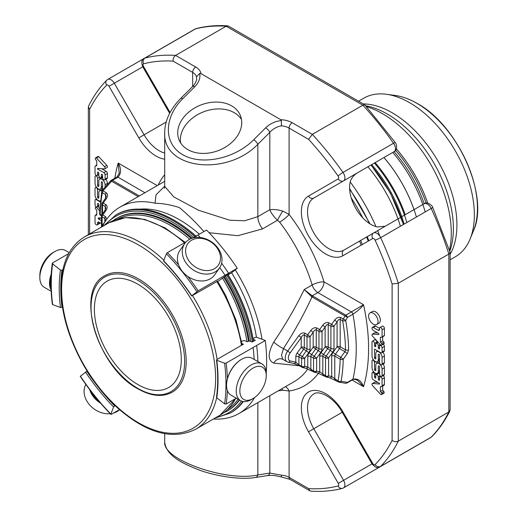 <?xml version="1.0" encoding="UTF-8"?>
<svg xmlns="http://www.w3.org/2000/svg" width="517" height="517" viewBox="0 0 517 517"><rect width="100%" height="100%" fill="white"/><g stroke="black" fill="none" stroke-linecap="round" stroke-linejoin="round"><path stroke-width="0.78" d="M368.35 241.038A130.135 75.133 -120 0 0 366.727 236.935M367.005 236.78A123.479 71.288 60 0 1 368.595 240.896M372.35 233.69A129.806 74.946 60 0 1 372.511 234.091M350.222 181.997A128.888 74.416 60 0 1 375.982 226.614M377.662 230.627A128.888 74.416 60 0 1 379.814 236.146M367.904 166.804A99.471 57.426 60 0 1 400.391 226.252M375.142 162.622A96.576 55.758 60 0 1 405.218 214.717M383.937 157.549A96.576 55.758 60 0 1 414.014 209.637M416.411 217.004A96.576 55.758 -120 0 0 383.963 157.53M425.207 211.925A96.576 55.758 -120 0 0 392.758 152.45M424.186 203.763A92.976 53.678 -120 0 0 394.116 151.675M366.508 106.592A97.448 56.263 60 0 1 382.373 113.611A97.448 56.263 60 0 1 449.428 250.215M358.552 101.209L363.832 98.165A91.561 52.863 60 0 1 386.509 94.281A91.561 52.863 60 0 1 409.606 102.696A91.561 52.863 60 0 1 470.089 239.048A91.561 52.863 60 0 1 455.387 256.749L450.113 259.793M368.246 241.096A130.678 75.45 -120 0 0 366.624 236.999M359.586 241.064A123.111 71.075 60 0 1 361.176 245.181M308.772 352.652A4.362 2.52 -60 0 0 310.084 348.969A2.184 1.26 180 0 1 307.001 348.969L304.3 347.411A2.184 1.26 0 0 0 301.211 347.411L303.641 349.253A2.184 1.26 120 0 0 304.3 347.411L304.3 335.061A2.184 1.26 -60 0 1 304.959 333.219L307.66 334.777L310.743 330.499L313.173 332.341C314.2 330.344 315.228 329.51 316.262 329.846L316.262 347.185L318.963 348.749A2.184 1.26 -60 0 1 318.304 350.584L315.603 349.027A2.184 1.26 120 0 0 316.262 347.185A2.184 1.26 0 0 0 313.173 347.185L315.603 349.027L311.518 354.688A2.184 1.26 -60 0 0 310.859 356.53A2.184 1.26 180 0 0 307.77 356.53L307.77 367.005L304.687 366.294L304.687 358.313L302.258 356.471L306.342 350.81L308.772 352.652L304.687 358.313A2.184 1.26 0 0 1 301.598 358.313A2.184 1.26 120 0 1 302.258 356.471L299.556 354.914L303.641 349.253L306.342 350.81A2.184 1.26 -60 0 0 307.001 348.969L307.001 336.619A2.184 1.26 0 0 0 310.084 336.619L307.66 334.777A2.184 1.26 120 0 0 307.001 336.619L304.3 335.061C303.272 334.725 302.238 335.559 301.211 337.556L290.14 352.898A6.004 3.464 120 0 0 290.14 360.931L295.808 362.243L298.897 364.737L298.897 356.749L301.598 358.313L301.598 366.294A2.184 1.26 120 0 0 302.051 367.296A2.184 1.26 120 0 0 302.258 367.374A2.184 1.758 -77 0 0 302.652 367.529A2.184 1.758 -77 0 0 304.687 366.294A2.184 1.26 180 0 1 301.598 366.294L298.897 364.737A2.184 1.26 -60 0 0 299.343 365.732L293.779 363.477L288.105 362.165A2.184 1.758 -77 0 0 290.14 360.931M310.084 348.969L310.084 336.619L313.173 332.341L313.173 347.185L309.088 352.853L314.22 356.245L318.304 350.584L320.727 352.426L316.643 358.087L314.22 356.245A2.184 1.26 120 0 0 313.56 358.087A2.184 1.26 0 0 0 316.643 358.087L316.643 371.064A2.184 1.26 180 0 1 313.56 371.064A2.184 1.26 120 0 0 314.013 372.059A2.184 1.26 120 0 0 314.22 372.143A2.184 1.758 -77 0 0 314.607 372.298A2.184 1.758 -77 0 0 316.643 371.064L319.732 371.775L325.516 375.833A2.184 1.26 120 0 0 325.969 376.828A2.184 1.26 120 0 0 326.175 376.912A2.184 1.758 -77 0 0 326.57 377.067A2.184 1.758 -77 0 0 328.605 375.833A2.184 1.26 180 0 1 325.516 375.833L325.516 357.867A2.184 1.26 -0 0 0 328.605 357.867L326.175 356.026A2.184 1.26 120 0 0 325.516 357.867L322.821 356.303A2.184 1.26 -60 0 1 323.474 354.468L326.175 356.026L330.26 350.364L332.689 352.206L328.605 357.867L328.605 375.833L331.694 376.544L338.04 380.919A169.692 97.971 -120 0 0 340.147 359.186A2.184 1.286 1.1 0 0 343.236 359.225L340.806 357.344L344.923 351.702L347.353 353.538L343.236 359.225A171.877 99.232 -120 0 1 341.097 381.242A2.184 1.473 -169.6 0 1 338.04 380.919A2.184 1.26 120 0 0 338.486 381.921A2.184 1.26 120 0 0 338.693 381.998A2.184 1.881 -79.9 0 0 341.097 381.242L347.398 382.386A2.184 1.906 99.2 0 1 345.543 383.259A2.184 2.184 0 0 0 346.985 382.994A2.184 1.26 -120 0 0 347.398 382.386L352.937 379.187C357.725 378.237 361.26 380.738 363.548 386.684L357.551 380.273C354.701 379.168 353.021 379.013 352.523 379.795A2.184 1.26 -120 0 0 352.937 379.187A171.877 99.232 60 0 0 352.937 314.207C357.725 311.027 361.26 307.861 363.548 304.713A180.607 104.272 60 0 1 363.548 386.684L352.071 380.06M368.86 240.748A128.054 73.931 -120 0 0 367.244 236.637M99.587 213.508L101.739 191.426A2.184 1.473 10.4 0 0 102.34 192.705A169.692 97.971 -120 0 0 100.227 214.445A2.184 1.286 -178.9 0 1 99.587 213.515A2.184 2.184 0 0 0 100.679 215.447A2.184 1.26 -60 0 1 100.227 214.445L101.603 215.24M347.353 353.538L348.639 349.802A2.184 1.234 178.9 0 1 345.55 349.841L344.923 351.702L339.52 348.581L335.436 354.242L340.806 357.344A2.184 1.26 120 0 0 340.147 359.186L334.777 356.084A2.184 1.26 -60 0 1 335.436 354.242L333.006 352.407L337.09 346.739L339.52 348.581A2.184 1.26 120 0 0 340.18 346.739L345.55 349.841A169.692 97.971 -120 0 0 342.648 320.844A2.184 0.95 -9.9 0 0 345.699 320.43A2.184 0.465 -150.3 0 0 343.307 319.002A2.184 1.26 120 0 0 342.648 320.844L340.18 319.416C339.152 319.079 338.124 319.913 337.09 321.917L337.09 346.739A2.184 1.26 0 0 1 340.18 346.739L340.18 319.416A2.184 1.26 -60 0 1 340.839 317.58L343.307 319.002L345.007 316.003A2.184 0.478 29.3 0 1 347.398 317.406A2.184 1.26 -120 0 0 345.892 315.17A2.184 1.26 120 0 0 345.007 316.003L311.997 296.945A2.184 1.26 -60 0 1 312.882 296.112L345.892 315.17L363.548 304.713L324.01 281.881A8.731 2.656 -16.9 0 0 312.165 284.97A8.731 5.041 -120 0 0 317.839 292.577A8.731 5.041 120 0 0 324.01 281.881A127.841 73.808 60 0 0 289.1 214.432L289.1 128.074A13.642 7.878 0 0 0 281.39 125.851C276.931 126.639 273.066 128.811 269.809 132.358L257.854 144.288C226.362 176.976 162.571 168.943 164.703 132.565C164.845 120.616 170.177 109.242 180.692 98.43L192.647 86.501L192.647 72.386L173.156 61.135C172.93 58.66 173.738 56.754 175.586 55.409L226.129 26.231L228.501 26.121L364.866 104.854L395.292 142.569A4.362 0.562 -35.3 0 0 393.54 143.248A6.547 3.781 60 0 1 394.096 151.681L358.087 172.471M325.135 346.965L330.26 350.364A2.184 1.26 -60 0 0 330.919 348.523L328.217 346.965A2.184 1.26 0 0 0 325.135 346.965L321.051 352.626L323.474 354.468L327.565 348.807A2.184 1.26 120 0 0 328.217 346.965L328.217 324.631C327.19 324.295 326.162 325.128 325.135 327.125L325.135 346.965M144.308 58.337L107.743 79.444A6.547 3.781 60 0 1 114.296 83.224L142.77 66.783C141.102 62.202 141.639 59.377 144.366 58.305A6.547 3.781 60 0 1 144.928 58.072L195.465 28.894A4.362 3.522 -104.5 0 1 196.182 28.603L194.909 29.12A6.547 3.781 60 0 1 195.465 28.894A238.718 137.826 60 0 1 226.129 26.231L362.876 105.184A238.718 137.826 60 0 1 393.54 143.248L342.997 172.432A238.718 137.826 60 0 0 312.333 134.362L292.189 122.729A4.362 2.52 120 0 0 289.1 128.074L308.591 139.332L312.333 134.362L362.876 105.184L364.866 104.854M384.331 226.278L377.442 226.969A30.076 17.365 60 0 1 355.825 208.506A30.076 17.365 60 0 1 350.636 180.556C352.038 177.195 354.539 174.494 358.139 172.439L394.096 151.681C398.193 150.395 396.261 142.841 395.292 142.569M379.782 229.399L424.173 203.769A6.547 3.781 60 0 1 431.197 208.467A238.718 137.826 60 0 1 448.834 254.06L450.068 252.231L432.658 207.291A4.362 0.562 155.3 0 1 431.197 208.467L380.654 237.652A238.718 137.826 60 0 1 398.29 283.238L448.834 254.06L448.834 411.965L450.113 409.962L450.113 252.496M351.205 197.856A134.498 77.653 60 0 1 362.74 217.825M349.647 189.248A134.498 77.653 60 0 1 369.409 223.486M334.008 348.523A2.184 1.26 180 0 1 330.919 348.523L330.919 326.188L328.217 324.631A2.184 1.26 -60 0 1 328.877 322.789L331.578 324.353L334.667 320.075L337.09 321.917L334.008 326.188L331.578 324.353A2.184 1.26 120 0 0 330.919 326.188A2.184 1.26 0 0 0 334.008 326.188L334.008 348.523A4.362 2.52 -60 0 1 332.689 352.206M322.046 348.749A2.184 1.26 180 0 1 318.963 348.749L318.963 331.403L316.262 329.846A2.184 1.26 -60 0 1 316.915 328.004L319.616 329.568L322.705 325.29L325.135 327.125L322.046 331.403L319.616 329.568A2.184 1.26 120 0 0 318.963 331.403A2.184 1.26 0 0 0 322.046 331.403L322.046 348.749A4.362 2.52 -60 0 1 320.727 352.426M299.556 365.816A2.184 1.26 -60 0 1 299.343 365.732L302.051 367.296A2.184 2.184 0 0 0 302.652 367.529L305.734 368.246A2.184 1.758 103 0 0 307.77 367.005L313.56 371.064L313.56 358.087L310.859 356.53L310.859 369.506A2.184 1.26 -60 0 0 311.305 370.502A2.184 1.26 -60 0 0 311.518 370.586M379.568 383.388L379.568 384.021L372.654 383.491A1.512 0.872 -120 0 0 372.324 383.562A1.512 0.872 -120 0 0 372.628 385.721L380.674 394.406A1.422 0.821 -120 0 0 381.533 394.574A1.422 0.821 -120 0 0 381.83 393.96A1.422 0.821 -120 0 0 381.52 392.778L380.37 391.537L380.37 386.6L381.32 386.677A1.803 1.04 -120 0 0 381.714 386.593A1.803 1.04 -120 0 0 382.082 385.766L382.082 379.161A1.784 1.028 -120 0 0 381.307 377.371A1.784 1.028 -120 0 0 379.937 376.893A1.784 1.028 -120 0 0 379.568 377.714L379.568 379.872A0.892 0.517 60 0 1 379.381 380.279A0.892 0.517 60 0 1 378.696 380.04A0.892 0.517 60 0 1 378.308 379.148L378.308 376.983A1.784 1.028 -120 0 0 377.533 375.193A1.784 1.028 -120 0 0 376.156 374.715A1.784 1.028 -120 0 0 375.788 375.529L375.788 377.694A0.892 0.517 60 0 1 375.607 378.101A0.892 0.517 60 0 1 374.922 377.862A0.892 0.517 60 0 1 374.528 376.964L374.528 374.806A1.784 1.028 -120 0 0 373.752 373.009A1.784 1.028 -120 0 0 372.382 372.531A1.784 1.028 -120 0 0 372.014 373.352L372.014 377.552A1.803 1.04 -120 0 0 373.287 379.762L379.568 383.388M381.83 344.561A1.422 0.821 60 0 1 381.533 345.175A1.422 0.821 60 0 1 380.686 345.013L372.57 336.257A1.512 0.872 60 0 1 372.324 334.163A1.512 0.872 60 0 1 372.654 334.092L378.599 334.544A0.711 0.414 -120 0 0 378.399 333.31L373.274 330.35A1.784 1.028 60 0 1 372.111 328.78A1.784 1.028 60 0 1 372.382 327.358A1.784 1.028 60 0 1 373.274 327.442L378.147 330.26A2.01 1.163 -120 0 0 379.148 330.357A2.01 1.163 -120 0 0 379.568 329.432L379.568 328.224A1.784 1.028 60 0 1 379.937 327.5A1.784 1.028 60 0 1 381.307 327.978A1.784 1.028 60 0 1 382.082 329.775L382.082 336.793A1.428 0.821 60 0 1 381.811 337.239A1.428 0.821 60 0 1 381.462 337.297L380.37 337.213L380.37 342.138L381.52 343.372A1.422 0.821 60 0 1 381.83 344.561L384.144 343.223A1.422 0.821 60 0 1 383.847 343.837L381.533 345.175M373.313 324.185A6.702 3.865 60 0 1 368.938 318.285A6.702 3.865 60 0 1 369.965 312.914A6.702 3.865 60 0 1 376.66 316.785A6.702 3.865 60 0 1 376.66 324.514A6.702 3.865 60 0 1 373.313 324.185M348.639 349.802A171.877 99.232 -120 0 0 345.699 320.43L347.398 317.406L352.937 314.207A2.184 1.26 -120 0 0 351.431 311.971L317.839 292.577L312.262 295.795L304.19 289.572L312.165 284.97A119.11 68.767 60 0 0 279.639 222.123L277.48 220.268A8.731 0.763 120 0 1 282.773 211.091C277.829 209.669 273.506 209.217 269.809 209.721L269.809 132.358A4.362 1.506 45.1 0 0 265.667 127.835L253.711 139.771A4.362 1.506 45.1 0 1 257.854 144.288L257.854 216.629A13.642 7.878 -120 0 0 262.539 228.889L237.82 235.7L209.262 232.734M308.591 139.332A234.35 135.305 60 0 1 338.099 176.051A4.362 0.562 144.7 0 1 342.997 172.432A6.547 3.781 60 0 1 343.553 180.86L313.767 198.056A30.076 17.365 60 0 0 313.767 232.786A30.076 17.365 60 0 0 343.844 250.15L373.629 232.954A4.362 3.561 60 0 0 372.725 238.511A2.184 1.26 60 0 1 375.064 240.082A4.362 0.562 155.3 0 0 380.654 237.652A6.547 3.781 60 0 0 373.629 232.954L424.173 203.769C427.333 200.867 432.91 206.322 432.658 207.291M375.064 240.082A234.35 135.305 60 0 1 392.119 283.995L398.29 283.238L398.29 441.143L448.834 411.965A238.718 137.826 60 0 1 431.197 437.182A6.547 3.781 60 0 1 430.719 437.556L431.805 436.71A4.362 3.522 -135.5 0 1 431.197 437.182L380.654 466.366A6.547 3.781 60 0 1 380.176 466.735L430.719 437.556M378.308 371.284A4.453 2.572 60 0 1 377.384 373.319A4.453 2.572 60 0 1 373.953 372.13A4.453 2.572 60 0 1 372.014 367.645L372.014 361.002A1.784 1.028 60 0 1 372.382 360.187A1.784 1.028 60 0 1 373.752 360.666A1.784 1.028 60 0 1 374.528 362.456L374.528 369.513A0.885 0.511 -120 0 0 374.915 370.405A0.885 0.511 -120 0 0 375.601 370.644A0.885 0.511 -120 0 0 375.788 370.237L375.788 365.448A4.453 2.572 60 0 1 376.706 363.412A4.453 2.572 60 0 1 380.144 364.601A4.453 2.572 60 0 1 382.082 369.086L382.082 375.646A1.784 1.028 60 0 1 381.714 376.46A1.784 1.028 60 0 1 380.344 375.982A1.784 1.028 60 0 1 379.568 374.192L379.568 367.018A0.892 0.517 -120 0 0 379.181 366.126A0.892 0.517 -120 0 0 378.489 365.887A0.892 0.517 -120 0 0 378.308 366.294L378.308 371.284L379.568 370.553M372.014 341.983L372.014 355.961A4.453 2.572 -120 0 0 373.953 360.439A4.453 2.572 -120 0 0 377.384 361.635A4.453 2.572 -120 0 0 378.308 359.599L378.308 354.61A0.885 0.511 60 0 1 378.489 354.203A0.885 0.511 60 0 1 379.174 354.442A0.885 0.511 60 0 1 379.562 355.334L379.562 362.598A1.784 1.028 -120 0 0 380.344 364.395A1.784 1.028 -120 0 0 381.714 364.873A1.784 1.028 -120 0 0 382.082 364.058L382.082 357.396A4.453 2.572 -120 0 0 380.144 352.917A4.453 2.572 -120 0 0 376.706 351.722A4.453 2.572 -120 0 0 375.788 353.757L375.788 358.468A0.885 0.511 60 0 1 375.601 358.876A0.885 0.511 60 0 1 374.915 358.636A0.885 0.511 60 0 1 374.528 357.745L374.528 349.111L380.829 352.749A1.784 1.028 -120 0 0 381.714 352.833A1.784 1.028 -120 0 0 382.082 352.019L382.082 347.799A1.784 1.028 -120 0 0 381.307 346.002A1.784 1.028 -120 0 0 379.937 345.53A1.784 1.028 -120 0 0 379.568 346.345L379.568 348.503A0.892 0.517 60 0 1 379.381 348.91A0.892 0.517 60 0 1 378.696 348.671A0.892 0.517 60 0 1 378.308 347.779L378.308 345.614A1.784 1.028 -120 0 0 377.533 343.824A1.784 1.028 -120 0 0 376.156 343.346A1.784 1.028 -120 0 0 375.788 344.16L375.788 346.325A0.892 0.517 60 0 1 375.607 346.733A0.892 0.517 60 0 1 374.922 346.493A0.892 0.517 60 0 1 374.528 345.595L374.528 343.437A1.784 1.028 -120 0 0 373.752 341.64A1.784 1.028 -120 0 0 372.382 341.168A1.784 1.028 -120 0 0 372.014 341.983M102.101 226.717L101.513 226.549A2.184 2.184 0 0 0 101.183 227.247M104.718 222.252L105.468 220.003L104.828 218.381L102.127 216.823A2.184 1.26 -60 0 1 102.786 214.982L101.901 214.652A2.184 2.184 0 0 0 101.487 215.932A2.184 1.26 -0 0 0 102.127 216.823L102.127 225.703M105.216 210.038L105.216 206.483A2.184 1.26 120 0 1 105.875 204.648C107.555 205.986 107.555 208.002 105.875 210.703L104.99 210.374L105.856 208.105L105.216 206.483L102.515 204.926A2.184 1.26 -60 0 1 103.174 203.084L102.288 202.761A2.184 2.184 0 0 0 101.875 204.034A2.184 1.26 -0 0 0 102.515 204.926L102.515 213.805M105.597 198.14L105.597 194.586A2.184 1.26 120 0 1 106.256 192.751C107.943 194.088 107.943 196.111 106.256 198.806L105.371 198.483L106.237 196.208L105.597 194.586L102.34 192.705A2.184 1.26 -60 0 1 102.999 190.87L102.237 190.385A2.184 2.184 0 0 0 101.739 191.426M110.812 180.698L111.549 181.215A2.184 1.26 -60 0 1 112.435 180.381A2.184 1.26 -120 0 0 111.342 180.271A2.184 2.184 0 0 0 110.812 180.698L102.237 190.385M97.551 169.033L97.551 168.4L104.466 168.923A1.512 0.872 -120 0 0 104.796 168.859A1.512 0.872 -120 0 0 104.492 166.694L96.446 158.015A1.422 0.821 -120 0 0 95.587 157.847A1.422 0.821 -120 0 0 95.29 158.46A1.422 0.821 -120 0 0 95.6 159.643L96.75 160.884L96.75 165.815L95.8 165.744A1.803 1.04 -120 0 0 95.406 165.828A1.803 1.04 -120 0 0 95.031 166.648L95.031 173.253A1.784 1.028 -120 0 0 95.813 175.043A1.784 1.028 -120 0 0 97.183 175.522A1.784 1.028 -120 0 0 97.551 174.707L97.551 172.542A0.892 0.517 60 0 1 97.739 172.135A0.892 0.517 60 0 1 98.424 172.374A0.892 0.517 60 0 1 98.812 173.273L98.812 175.431A1.784 1.028 -120 0 0 99.587 177.228A1.784 1.028 -120 0 0 100.964 177.706A1.784 1.028 -120 0 0 101.332 176.885L101.332 174.727A0.892 0.517 60 0 1 101.513 174.319A0.892 0.517 60 0 1 102.198 174.559A0.892 0.517 60 0 1 102.586 175.45L102.586 177.615A1.784 1.028 -120 0 0 103.368 179.405A1.784 1.028 -120 0 0 104.738 179.884A1.784 1.028 -120 0 0 105.106 179.069L105.106 174.862A1.803 1.04 -120 0 0 103.833 172.652L97.551 169.033L98.521 168.471M101.487 223.609L98.973 222.161A2.01 1.163 -120 0 0 97.971 222.058A2.01 1.163 -120 0 0 97.551 222.982L97.551 224.191A1.784 1.028 60 0 1 97.183 224.914A1.784 1.028 60 0 1 95.813 224.436A1.784 1.028 60 0 1 95.031 222.646L95.031 215.621A1.428 0.821 60 0 1 95.309 215.182A1.428 0.821 60 0 1 95.658 215.117L96.75 215.201L96.75 210.283L95.6 209.042A1.422 0.821 60 0 1 95.29 207.86A1.422 0.821 60 0 1 95.587 207.246A1.422 0.821 60 0 1 96.427 207.401L99.665 210.891M101.487 218.103L98.514 217.877A0.711 0.414 -120 0 0 98.715 219.105L101.487 220.707M102.586 189.978A1.784 1.028 60 0 1 102.586 189.959L102.586 182.902A0.885 0.511 -120 0 0 102.198 182.01A0.885 0.511 -120 0 0 101.519 181.771A0.885 0.511 -120 0 0 101.332 182.178L101.332 186.967A4.453 2.572 60 0 1 100.408 189.009A4.453 2.572 60 0 1 96.976 187.813A4.453 2.572 60 0 1 95.031 183.328L95.031 176.775A1.784 1.028 60 0 1 95.399 175.961A1.784 1.028 60 0 1 96.776 176.433A1.784 1.028 60 0 1 97.551 178.229L97.551 185.396A0.892 0.517 -120 0 0 97.939 186.294A0.892 0.517 -120 0 0 98.624 186.534A0.892 0.517 -120 0 0 98.812 186.126L98.812 181.137A4.453 2.572 60 0 1 99.736 179.095A4.453 2.572 60 0 1 103.161 180.291A4.453 2.572 60 0 1 105.106 184.769L105.106 187.096M101.881 190.96A4.453 2.572 -120 0 0 99.736 190.779A4.453 2.572 -120 0 0 98.812 192.822L98.812 197.811A0.885 0.511 60 0 1 98.624 198.218A0.885 0.511 60 0 1 97.946 197.979A0.885 0.511 60 0 1 97.558 197.087L97.558 189.817A1.784 1.028 -120 0 0 96.776 188.02A1.784 1.028 -120 0 0 95.406 187.548A1.784 1.028 -120 0 0 95.031 188.362L95.031 195.019A4.453 2.572 -120 0 0 96.97 199.491A4.453 2.572 -120 0 0 100.395 200.706M100.266 201.966L96.291 199.672A1.784 1.028 -120 0 0 95.399 199.581A1.784 1.028 -120 0 0 95.031 200.396L95.031 204.622A1.784 1.028 -120 0 0 95.813 206.412A1.784 1.028 -120 0 0 97.183 206.89A1.784 1.028 -120 0 0 97.551 206.076L97.551 203.911A0.892 0.517 60 0 1 97.739 203.504A0.892 0.517 60 0 1 98.424 203.743A0.892 0.517 60 0 1 98.812 204.642L98.812 206.8A1.784 1.028 -120 0 0 99.755 208.758M144.909 192.738L117.973 177.182C121.346 173.389 121.424 168.684 118.199 163.062L119.24 173.415L116.881 177.072L111.342 180.271M199.698 73.408L196.505 76.839L196.641 78.442C197.378 80.516 192.886 86.875 192.647 86.501A4.362 1.506 -134.9 0 1 194.676 86.85C198.883 82.474 200.557 77.989 199.698 73.408L200.958 73.621L280.789 119.711L281.403 120.577L281.39 125.851M187.813 149.607A32.991 24.409 158.9 0 1 178.947 139.596A32.991 24.409 158.9 0 1 200.951 104.957A32.991 24.409 158.9 0 1 240.515 115.873A32.991 24.409 158.9 0 1 226.381 146.537A32.991 24.409 158.9 0 1 187.813 149.607M304.959 333.219C302.897 332.399 300.842 333.232 298.781 335.714L301.211 337.556L301.211 347.411L297.126 353.072A4.362 2.52 120 0 0 295.808 356.749A2.184 1.26 180 0 1 298.897 356.749A2.184 1.26 120 0 1 299.556 354.914L297.126 353.072M295.808 356.749L295.808 362.243A2.184 1.758 103 0 1 293.779 363.477M323.474 375.348A2.184 1.26 -60 0 1 323.267 375.271A2.184 1.26 -60 0 1 322.821 374.269L322.821 356.303A2.184 1.26 180 0 0 319.732 356.303L319.732 371.775A2.184 1.758 103 0 1 317.697 373.009L314.607 372.298A2.184 2.184 0 0 1 314.013 372.059L305.734 368.246M335.436 380.118A2.184 1.26 -60 0 1 335.229 380.04A2.184 1.26 -60 0 1 334.777 379.039L334.777 356.084A2.184 1.26 180 0 0 331.694 356.084L331.694 376.544A2.184 1.758 103 0 1 329.659 377.778L326.57 377.067A2.184 2.184 0 0 1 325.969 376.828L317.697 373.009M377.811 382.373L374.967 382.153A1.512 0.872 60 0 0 374.638 382.225L372.324 383.562M381.83 393.96L384.144 392.623A1.422 0.821 60 0 1 383.847 393.237L381.533 394.574M381.52 392.778L383.834 391.44A1.422 0.821 60 0 1 384.144 392.623M383.834 391.44L382.683 390.199L382.683 386.031M380.37 391.537L382.683 390.199M382.082 385.766L384.402 384.428A1.803 1.04 60 0 1 384.028 385.255L381.714 386.593M384.402 384.428L384.402 377.83A1.784 1.028 60 0 0 383.129 375.639M376.156 374.715L378.476 373.377A1.784 1.028 60 0 1 379.568 373.604M376.848 374.321L376.848 373.507M381.52 343.372L383.834 342.041A1.422 0.821 60 0 1 384.144 343.223M380.37 342.138L382.683 340.8L383.834 342.041M382.683 336.729L382.683 340.8M382.082 336.793L384.402 335.462A1.428 0.821 60 0 1 384.125 335.901L381.811 337.239M379.937 327.5L382.25 326.169A1.784 1.028 60 0 1 383.62 326.647A1.784 1.028 60 0 1 384.402 328.437L384.402 335.462M372.382 327.358L374.696 326.02A1.784 1.028 60 0 1 375.588 326.104L379.568 328.405M372.324 334.163L374.638 332.825A1.512 0.872 60 0 1 374.967 332.754L377.811 332.974M369.965 312.914L372.279 311.577A6.702 3.865 60 0 1 378.974 315.448A6.702 3.865 60 0 1 378.974 323.183L376.66 324.514M375.064 464.615A4.362 3.522 -135.5 0 0 380.654 466.366A238.718 137.826 60 0 0 398.29 441.143C396.203 442.074 394.141 441.815 392.119 440.387A234.35 135.305 60 0 1 375.064 464.615A2.184 1.26 60 0 1 372.725 463.478L372.033 463.878C375.168 467.614 377.882 468.564 380.176 466.735M338.286 483.363L308.5 431.773L313.767 428.729L343.553 480.319L338.286 483.363A2.184 1.26 60 0 1 338.099 485.954A4.362 3.522 75.5 0 0 342.28 488.397C332.386 490.956 321.917 491.867 310.866 491.15L309.961 490.879L308.591 488.61L289.1 477.359A4.362 2.52 120 0 0 290.005 479.356L309.961 490.879M383.11 364.071A4.453 2.572 60 0 1 384.402 367.749L384.402 374.308A1.784 1.028 60 0 1 384.034 375.122L381.714 376.46M376.706 363.412L379.026 362.074A4.453 2.572 60 0 1 379.562 361.887M376.848 361.822L376.848 363.335M382.082 364.058L384.402 362.721A1.784 1.028 60 0 1 384.034 363.535L381.714 364.873M384.402 362.721L384.402 356.058A4.453 2.572 60 0 0 382.929 352.135M376.848 351.644L376.848 350.448M382.082 352.019L384.402 350.681A1.784 1.028 60 0 1 384.034 351.495L381.714 352.833M384.402 350.681L384.402 346.461A1.784 1.028 60 0 0 383.11 344.264M376.848 342.952L376.848 342.099A1.784 1.028 60 0 0 376.066 340.309A1.784 1.028 60 0 0 374.696 339.831L372.382 341.168M281.403 476.713L281.39 475.129L269.809 473.074A4.362 3.231 81.1 0 1 267.399 475.601C274.178 475.052 275.787 475.795 281.274 476.958L290.005 479.356M255.443 477.482C239.268 480.306 212.939 475.407 198.185 469.636C181.357 462.948 166.312 455.483 164.703 442.132C162.571 459.639 226.362 482.115 257.854 474.955A4.362 3.231 81.1 0 1 255.443 477.482L267.399 475.601M104.492 166.694L106.806 165.356A1.512 0.872 60 0 1 107.109 167.521L104.796 168.859M106.806 165.356L98.76 156.677L96.446 158.015M95.587 157.847L97.9 156.509A1.422 0.821 60 0 1 98.76 156.677M105.106 179.069L107.42 177.732A1.784 1.028 60 0 1 107.051 178.546L104.738 179.884M107.42 177.732L107.42 173.531A1.803 1.04 60 0 0 106.147 171.321L101.623 168.71M95.658 215.117L96.75 214.49M97.551 224.191L99.865 222.853A1.784 1.028 60 0 1 99.503 223.577L97.183 224.914M96.427 207.401L98.812 206.141M88.569 106.121L88.355 107.038L89.635 109.358A234.35 135.305 60 0 1 106.683 85.131A4.362 3.522 -135.5 0 1 106.657 80.29C99.497 87.58 93.467 96.188 88.569 106.121M99.865 177.48L99.865 179.018M105.772 179.289A4.453 2.572 60 0 1 107.42 183.432L107.42 184.479M99.736 179.095L102.049 177.764A4.453 2.572 60 0 1 102.586 177.577M99.736 190.779L102.049 189.448A4.453 2.572 60 0 1 102.586 189.261M99.871 190.702L99.871 189.196M194.676 86.85L182.714 98.779A4.362 1.506 -134.9 0 0 180.692 98.43M262.539 228.889L277.48 220.268C273.777 216.694 271.218 213.178 269.809 209.721L257.854 216.629L244.67 220.772L229.748 220.21L198.761 210.341L173.744 196.893L164.703 186.359L164.703 132.565M282.773 211.091L289.1 214.432A8.731 1.577 142.6 0 1 279.639 222.123M298.781 335.714L287.71 351.062L283.439 348.594C294.49 331.462 304.009 314.246 311.997 296.945L304.19 289.572C295.692 307.104 285.546 324.592 273.758 342.028A8.731 1.551 -147.1 0 0 283.439 348.594L281.519 355.198L282.799 359.309L286.941 361.706A8.182 4.724 120 0 1 287.71 351.062L290.14 352.898M311.512 296.668A2.184 1.086 -66 0 1 312.262 295.795L312.882 296.112M285.442 386.684A8.731 6.954 -98.6 0 1 289.1 391.001L282.773 390.199L278.152 390.884M269.822 395.699L269.809 473.074L257.854 474.955L257.854 402.614L269.809 395.712M281.843 388.758A8.731 3.845 -106 0 1 282.773 390.199M299.427 365.771L273.758 363.108C267.696 360.317 267.696 353.285 273.758 342.028M273.758 363.108A8.731 7.322 101.5 0 1 281.629 358.869L282.799 359.315M102.347 226.575A119.11 68.767 60 0 1 119.821 207.227A119.11 68.767 60 0 1 155.061 203.226C162.926 203.401 171.03 204.855 179.367 207.588C187.71 214.484 195.82 222.388 203.692 231.306A119.11 68.767 60 0 1 203.95 231.545M155.061 203.226L156.044 194.799L164.703 186.198M235.254 269.874A119.11 68.767 60 0 1 262.009 339.262M254.584 397.579A119.11 68.767 60 0 1 238.932 413.535A119.11 68.767 60 0 1 213.437 418.99M140.101 209.146A111.09 64.14 60 0 1 199.355 234.195M231.603 272.782A111.09 64.14 60 0 1 256.426 337.213M253.446 341.31A113.275 65.4 -120 0 0 227.913 274.579M196.318 236.437A113.275 65.4 -120 0 0 174.746 220.565L173.97 220.119A114.367 66.027 -120 0 0 116.79 214.452L115.866 214.988A114.367 66.027 60 0 1 195.226 237.038M189.849 262.061A18.67 14.722 -144.9 0 1 199.749 238.311A18.67 14.722 -144.9 0 1 219.551 262.946A18.67 14.722 -144.9 0 1 189.849 262.061M69.233 252.658L65.478 250.493A21.242 12.266 120 0 0 54.854 251.546L53.031 252.6A18.67 10.779 120 0 0 39.835 275.458L39.835 277.564A21.242 12.266 120 0 0 44.236 287.29L51.164 291.291M239.856 390.942A18.67 10.779 -60 0 1 253.059 368.078A18.67 10.779 -60 0 1 266.255 375.697A18.67 10.779 -60 0 1 253.059 398.562A18.67 10.779 -60 0 1 239.856 390.942M242.835 401.502A114.367 66.027 60 0 1 230.227 413.077L231.157 412.54A114.367 66.027 -120 0 0 243.313 401.58M253.336 341.375A114.367 66.027 -120 0 0 227.687 274.708M196.182 236.534A114.367 66.027 -120 0 0 173.977 220.119A114.367 66.027 -120 0 0 173.97 220.119L174.746 220.565M187.115 264.407A21.242 16.757 -144.9 0 1 184.756 243.52A21.242 16.757 -144.9 0 1 211.776 242.027A21.242 16.757 -144.9 0 1 219.518 267.955A21.242 16.757 -144.9 0 1 187.115 264.407M54.854 251.546A21.242 12.266 120 0 0 39.835 277.564M85.835 384.383A21.242 16.757 35.1 0 0 88.93 404.1A21.242 16.757 35.1 0 0 110.211 413.697M113.456 413.089A21.242 16.757 35.1 0 0 119.537 409.71M253.059 398.562L251.236 399.615A21.242 12.266 -60 0 1 240.612 400.669A21.242 12.266 -60 0 1 236.211 390.942A21.242 12.266 -60 0 1 245.485 369.565A21.242 12.266 -60 0 1 261.854 363.871A21.242 12.266 -60 0 1 266.255 373.597L266.255 375.697M219.518 267.955L214.684 274.831A21.242 16.757 -144.9 0 1 182.281 271.289A21.242 16.757 -144.9 0 1 179.922 250.396L184.756 243.52M51.209 274.126A21.242 12.266 120 0 0 49.503 283.148A21.242 12.266 120 0 0 51.099 290.005M89.693 389.644A21.242 16.757 35.1 0 0 93.764 397.218A21.242 16.757 35.1 0 0 100.653 403.241M240.612 400.669L230.944 395.085A21.242 12.266 -60 0 1 226.543 385.359A21.242 12.266 -60 0 1 241.562 359.341A21.242 12.266 -60 0 1 252.186 358.287L261.854 363.871M51.054 277.248A20.699 11.949 120 0 0 50.278 283.148A20.699 11.949 120 0 0 51.028 288.059M91.25 391.686A20.699 16.324 35.1 0 0 94.34 396.72A20.699 16.324 35.1 0 0 98.766 401.024M226.543 385.133A20.699 11.949 -60 0 1 226.543 384.913L226.543 385.359M226.543 384.913A20.699 11.949 -60 0 1 241.18 359.561A20.699 11.949 -60 0 1 241.368 359.451M191.258 238.537A111.09 64.14 60 0 0 115.957 218.717L116.732 218.271A111.09 64.14 60 0 1 192.169 238.214M224.533 276.931A111.09 64.14 60 0 1 249.272 340.962M239.597 400.08A111.09 64.14 60 0 1 227.823 410.685L227.047 411.131A111.09 64.14 60 0 0 239.287 399.899M219.764 267.593A163.689 94.508 60 0 1 225.076 275.303L237.258 268.271L231.655 272.75L228.023 274.844M200.26 237.523A163.689 94.508 60 0 0 197.882 235.041L194.353 237.083A163.689 94.508 60 0 1 194.844 237.587M221.625 263.231A163.689 94.508 60 0 1 228.604 273.267M178.63 264.943A163.689 94.508 -120 0 0 167.411 252.639L186.223 241.775M192.634 238.072L194.353 237.083M167.411 252.639L166.377 253.769L163.656 260.82A151.358 87.386 -120 0 1 191.755 295.782L198.134 290.858L225.076 275.303M217.819 281.448L226.349 275.483L229.516 273.655L228.062 274.811M197.882 235.041L206.535 230.052A163.689 94.508 60 0 1 237.258 268.271M62.893 269.661L61.982 270.191L60.45 270.042L52.624 263.928L52.631 262.888L68.709 253.608M52.631 303.854L52.624 304.584L60.45 307.512L62.467 307.072M52.333 263.315L52.631 262.888M111.375 414.291L110.871 414.052L111.375 414.291L119.446 409.632M87.082 370.999L80.652 376.066M80.374 376.118A162.596 93.874 -120 0 0 110.871 414.052L113.585 406.995L115.045 405.619M257.905 361.59A163.689 94.508 60 0 0 256.626 345.479L253.091 347.514A163.689 94.508 60 0 1 254.19 359.444M227.415 378.651A163.689 94.508 -120 0 0 226.155 363.07L253.091 347.514M216.804 396.733L216.791 397.773L224.624 403.887L226.155 404.036L236.301 398.18M226.155 363.07L224.624 363.231L216.791 360.304L216.804 359.573L243.423 344.206L241.95 343.656M241.542 341.317L244.173 340.522L247.591 341.802L249.136 340.91L252.173 342.047L255.34 340.218L253.149 339.398M253.059 339.365L253.072 338.635L255.152 337.433L256.684 337.271L265.273 340.483A163.689 94.508 60 0 1 266.236 372.705M256.626 345.479L265.273 340.483M192.033 295.73L217.644 281.17M163.656 260.82L164.16 261.066M216.791 397.773A151.358 87.386 -120 0 0 216.791 360.304L216.804 359.573M104.97 275.651A67.275 38.84 60 0 1 104.977 275.645A67.275 38.84 60 0 1 172.251 314.491A67.275 38.84 60 0 1 172.251 392.177L172.251 392.177A67.275 38.84 -120 0 0 172.245 314.498A67.275 38.84 -120 0 0 104.97 275.651L104.977 275.645C74.131 290.16 97.448 367.852 138.065 388.9C151.19 396.293 162.584 397.386 172.245 392.177L172.251 392.177M137.839 384.532A61.445 35.473 -120 0 0 168.561 387.576A61.445 35.473 -120 0 0 168.561 316.624A61.445 35.473 -120 0 0 107.116 281.145A61.445 35.473 -120 0 0 97.694 330.382A61.445 35.473 -120 0 0 137.839 384.532M241.484 119.44A32.991 24.409 -21.1 0 0 203.595 111.814A32.991 24.409 -21.1 0 0 180.62 142.892M370.909 165.072A97.345 56.204 60 0 1 403.363 224.54M404.081 224.126A92.976 53.678 -120 0 0 371.697 164.613M406.814 222.543A95.16 54.938 -120 0 0 374.392 163.055M426.111 203.123A96.356 55.636 -120 0 0 395.628 150.331M427.74 203.175A97.448 56.263 -120 0 0 396.397 148.89M449.758 251.249A93.383 53.917 -120 0 0 387.349 114.057A93.383 53.917 -120 0 0 365.777 105.785M363.289 103.943A91.561 52.863 60 0 1 392.17 112.764A91.561 52.863 60 0 1 450.113 254.332M386.509 94.281L395.35 95.483A85.57 49.406 60 0 1 416.941 103.355A85.57 49.406 60 0 1 473.462 230.789L470.089 239.048M362.301 244.535A124.429 71.844 -120 0 0 360.704 240.411M100.886 215.524A2.184 1.26 -60 0 1 100.679 215.447L101.487 215.912M307.77 356.53A4.362 2.52 -60 0 1 309.088 352.853M319.732 356.303A4.362 2.52 -60 0 1 321.051 352.626M331.694 356.084A4.362 2.52 -60 0 1 333.006 352.407M343.844 250.15A4.362 3.561 60 0 0 342.939 255.708A34.439 19.885 60 0 1 308.5 235.83A34.439 19.885 60 0 1 308.5 196.059A4.362 3.561 -120 0 0 313.767 198.056L358.139 172.439M342.28 488.397L343.553 487.88A6.547 3.781 60 0 0 343.553 480.319L372.033 463.878L342.248 412.288C334.047 397.172 318.653 389.818 313.767 394.006A30.076 17.365 60 0 0 313.767 428.729L342.939 411.887L372.725 463.478M104.828 221.929L104.828 218.381A2.184 1.26 120 0 1 105.487 216.545L106.76 219.176M105.216 211.615L105.216 210.762M164.703 153.051A30.076 17.365 60 0 1 144.075 134.814L114.296 83.224L109.022 86.268A2.184 1.26 60 0 0 106.683 85.131M164.703 159.197A34.439 19.885 60 0 1 138.808 137.858L166.209 122.038M169.647 113.339L142.77 66.783L143.461 66.383A2.184 1.26 60 0 1 143.648 63.791A4.362 3.522 75.5 0 1 144.928 58.072A238.718 137.826 60 0 1 175.586 55.409L195.736 67.042A4.362 2.52 120 0 0 192.647 72.386A13.642 7.878 0 0 1 196.505 76.839M139.377 195.937L112.435 180.381L117.973 177.182A2.184 1.26 -120 0 0 116.881 177.072M200.958 73.621A18.005 10.398 0 0 0 195.736 67.042M292.189 122.729A18.005 10.398 0 0 0 280.789 119.711M281.403 120.577C275.348 121.172 270.107 123.595 265.667 127.835M182.714 98.779C163.585 117.65 163.585 143.862 182.714 154.686C201.572 165.795 234.854 158.797 253.711 139.771M334.667 320.075C336.722 317.587 338.784 316.759 340.839 317.58M322.705 325.29C324.76 322.802 326.822 321.968 328.877 322.789M310.743 330.499C312.804 328.017 314.859 327.183 316.915 328.004M287.71 362.01A2.184 1.758 -77 0 0 288.105 362.165L286.941 361.706M372.654 383.491L374.967 382.153M382.082 379.161L384.402 377.83M378.308 379.148L379.568 378.418M378.308 376.983L380.241 375.865M374.528 376.964L375.788 376.24M374.528 374.806L376.751 373.52M382.082 329.775L384.402 328.437M378.147 330.26L379.568 329.432M373.274 327.442L375.588 326.104M372.654 334.092L374.967 332.754M338.099 176.051A2.184 1.26 60 0 1 338.286 178.863A4.362 3.561 -120 0 0 343.553 180.86M308.5 196.059L338.286 178.863M372.725 238.511L342.939 255.708M392.119 283.995L392.119 440.387M308.5 431.773A34.439 19.885 60 0 1 308.5 392.002A34.439 19.885 60 0 1 342.939 411.887M338.099 485.954A234.35 135.305 60 0 1 308.591 488.61M382.082 375.646L384.402 374.308M382.082 369.086L384.402 367.749M374.528 369.513L375.788 368.789M374.528 362.456L375.814 361.713M378.308 366.294L378.935 365.933M378.308 359.599L379.562 358.869M378.308 354.61L378.935 354.248M382.082 357.396L384.402 356.058M374.528 357.745L375.788 357.021M382.082 347.799L384.402 346.461M378.308 347.779L379.568 347.049M378.308 345.614L380.221 344.509M374.528 345.595L375.788 344.871M374.528 343.437L376.848 342.099M281.39 475.129A13.642 7.878 180 0 1 289.1 477.359L289.1 391.001A127.841 73.808 60 0 0 318.472 373.222M105.487 216.545L102.786 214.982L105.875 210.703M105.875 204.648L103.174 203.084L106.256 198.806M106.256 192.751L102.999 190.87L111.549 181.215L138.207 196.609M95.8 165.744L96.75 165.194M97.551 174.707L98.812 173.977M97.551 172.542L98.178 172.18M101.332 176.885L102.586 176.161M101.332 174.727L101.959 174.365M105.106 174.862L107.42 173.531M103.833 172.652L106.147 171.321M97.551 222.982L98.973 222.161M98.715 219.105L100.576 218.032M89.635 233.917L89.635 109.358M138.808 137.858L109.022 86.268M143.461 66.383L170.087 112.499M143.648 63.791A234.35 135.305 60 0 1 173.156 61.135M114.852 178.249A180.607 104.272 60 0 1 118.199 163.062L157.258 185.609M97.551 178.229L99.484 177.111M97.551 185.396L98.812 184.672M101.332 186.967L102.586 186.243M101.332 182.178L101.959 181.816M105.106 184.769L107.42 183.432M97.558 197.087L98.812 196.357M97.558 189.817L98.831 189.08M96.291 199.672L96.841 199.355M97.551 206.076L98.812 205.346M97.551 203.911L98.178 203.549M158.105 185.125A127.841 73.808 60 0 1 164.703 174.681M307.828 368.905A119.11 68.767 60 0 1 294.257 381.591L238.932 413.535M226.763 275.244A114.367 66.027 60 0 1 252.406 341.911M105.662 224.656A113.275 65.4 60 0 1 193.513 237.562M225.528 276.136A113.275 65.4 60 0 1 250.79 341.53M241.426 401.069A113.275 65.4 60 0 1 216.759 417.07M223.783 277.403A111.09 64.14 60 0 1 248.483 341.285M117.643 219.079A109.998 63.507 60 0 1 189.713 239.229M222.497 278.217A109.998 63.507 60 0 1 246.971 341.569M238.072 399.202A109.998 63.507 60 0 1 227.577 409.49M198.134 290.858A163.689 94.508 -120 0 0 187.936 276.511M196.867 291.698A162.596 93.874 -120 0 0 166.377 253.769M52.624 263.928A162.596 93.874 -120 0 0 52.624 304.584M60.45 270.042A151.358 87.386 -120 0 0 60.45 307.512M85.486 372.033A151.358 87.386 -120 0 0 113.585 406.995M226.155 404.036A163.689 94.508 -120 0 0 227.39 390.613M224.624 403.887A162.596 93.874 -120 0 0 224.624 363.231M61.982 270.191A150.266 86.759 -120 0 0 61.982 307.35M86.753 371.193A150.266 86.759 -120 0 0 114.625 405.864M185.176 242.376L164.962 227.829L144.657 219.363L125.541 217.592L108.919 222.782A111.09 64.14 60 0 1 184.446 242.803M216.746 281.468A111.09 64.14 60 0 1 241.445 345.35M235.565 398.601A111.09 64.14 60 0 1 220.009 415.196L195.704 429.226A111.09 64.14 60 0 0 216.688 397.676M108.919 222.782L84.614 236.812A111.09 64.14 60 0 1 163.876 260.245M192.434 295.498A111.09 64.14 60 0 1 217.134 359.386M61.607 289.449A108.906 62.88 60 0 1 177.118 279.135A108.906 62.88 60 0 1 177.118 433.156A108.906 62.88 60 0 1 61.607 289.449M137.839 388.403A66.182 38.213 -120 0 0 178.365 330.738A66.182 38.213 -120 0 0 97.306 283.943A66.182 38.213 -120 0 0 137.839 388.403M349.615 188.518L370.03 223.88M371.07 164.975L390.477 193.164L403.518 224.449M473.462 230.789C489.586 196.466 457.881 125.133 417.103 103.4C409.632 99.102 402.388 96.466 395.35 95.483M449.893 410.879C444.995 420.812 438.965 429.42 431.805 436.71M101.487 215.932L101.487 226.588M101.875 204.034L101.875 214.691M227.596 25.85C216.552 25.133 206.076 26.044 196.182 28.603M329.659 377.778L338.486 381.921A2.184 2.184 0 0 0 339.197 382.179L345.543 383.259M343.553 487.88L394.096 458.695M144.366 58.305L194.909 29.12M352.523 379.795L346.985 382.994M379.937 376.893L380.835 376.376M372.382 372.531L373.662 371.794M372.382 360.187L373.306 359.651M377.384 373.319L379.568 372.059M377.384 361.635L379.562 360.375M376.706 351.722L377.882 351.043M379.937 345.53L380.751 345.059M376.156 343.346L378.101 342.222M104.602 222.271L101.513 226.549M104.99 210.374L101.901 214.652M105.371 198.483L102.288 202.761M95.406 165.828L96.75 165.052M97.183 175.522L98.812 174.584M100.964 177.706L102.586 176.762M95.309 215.182L96.75 214.348M95.587 207.246L96.324 206.819M88.355 107.038L88.355 234.653M107.743 79.444L106.657 80.29M95.399 175.961L96.304 175.437M100.408 189.009L102.586 187.749M95.406 187.548L96.324 187.012M95.399 199.581L96.505 198.948M97.183 206.89L98.812 205.953M164.703 433.698L164.703 442.132M164.303 188.278L164.703 186.346M119.821 207.227L164.703 181.312M214.885 418.156L230.227 413.077M115.866 214.988L103.794 225.742M241.18 359.561L241.562 359.341M223.441 412.967L227.047 411.131M115.957 218.717L112.564 220.927M52.314 304.28C50.492 289.591 50.492 275.936 52.314 263.315M110.864 414.369C99.742 402.956 89.531 390.257 80.232 376.266M163.65 261.143C173.79 271.574 183.115 283.167 191.613 295.931M216.481 360C218.116 373.352 218.116 385.74 216.487 397.166M217.541 281.009L225.729 295.53L236.088 320.275L242.156 344.936M235.914 398.4L220.009 415.196M84.614 236.812C69.091 246.428 61.213 263.676 60.967 288.557C61 302.187 63.52 316.566 68.522 331.694C78.791 361.486 94.947 386.735 116.991 407.428C146.401 433.285 172.633 440.549 195.704 429.226"/></g></svg>
